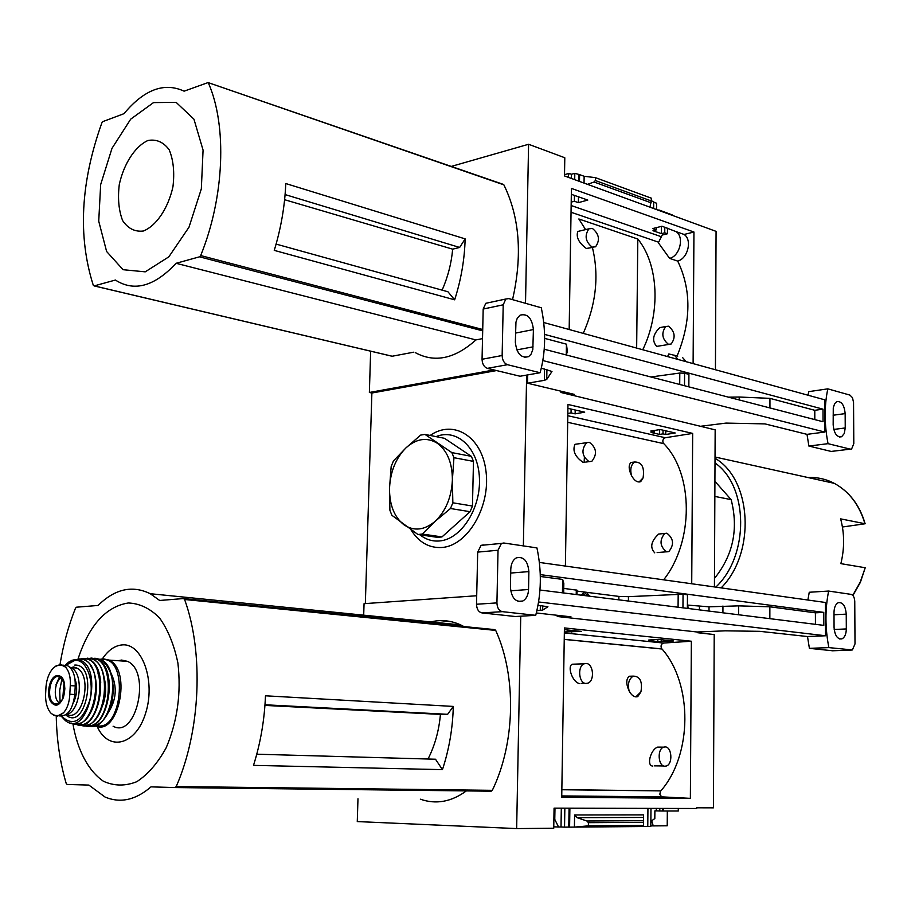 <?xml version="1.0" encoding="UTF-8"?>
<svg xmlns="http://www.w3.org/2000/svg" width="911" height="911" viewBox="0 0 911 911"><rect width="100%" height="100%" fill="white"/><g stroke="black" fill="none" stroke-linecap="round" stroke-linejoin="round"><path stroke-width="1.37" d="M584.19 663.8L586.228 663.481C593.448 663.595 594.917 680.881 587.902 683.148L585.944 683.466C578.736 683.455 577.187 666.1 584.19 663.8L572.222 664.221C566.904 666.499 572.757 683.045 579.943 683.614M663.675 747.145L665.11 746.918C671.965 746.69 673.07 764.17 666.317 766.003L664.95 766.208C658.095 766.538 656.922 749.001 663.675 747.145L657.64 747.111C650.613 749.446 646.184 766.049 652.823 766.06M564.239 639.408L662.046 649.019C692.793 683.751 692.542 754.672 660.839 790.896L561.836 789.621M633.259 676.121L629.285 676.235C626.005 679.014 625.948 683.945 629.137 691.028C627.497 683.865 628.863 678.9 633.259 676.121C640.091 676.338 642.642 681.587 640.923 691.87L637.734 696.63C634.58 697.507 631.71 695.64 629.137 691.028M691.358 641.23L564.421 627.93L561.723 797.262L690.367 798.355L691.358 641.23L663.584 643.041C661.01 644.1 660.407 646.058 661.773 648.917L661.841 648.996M660.646 790.896L561.836 789.735M561.723 796.852L579.054 797L561.734 796.294M564.353 631.938L581.48 631.414L564.387 629.66M553.763 826.812L558.568 827.017L554.776 819.399L554.981 808.171M554.799 819.399L553.877 819.911M558.568 827.017L561.017 826.994L561.313 808.182M561.017 826.994L564.547 827.142L564.843 808.194M567.61 631.699L567.644 629.979M564.547 827.142L568.783 827.108L569.068 808.194M571.778 632.132L571.801 630.412M568.783 827.108L569.603 827.142L569.887 808.205M656.956 797.683L672.398 797.82L656.956 797.683M652.527 640.433L649.076 640.661L657.788 641.549L673.605 640.98L658.357 639.397L648.734 640.034L652.527 640.433L652.538 639.784M663.413 808.421L663.39 811.006L659.78 810.984L659.803 808.41M659.78 810.984L656.296 810.87L656.307 808.399M657.788 641.549L657.81 639.431M661.238 641.321L661.249 639.693M662.593 810.984L662.616 808.41M664.005 641.606L664.028 639.977M643.348 826.516L574.408 827.108L588.369 825.856L643.508 825.423L643.348 826.516L647.767 826.482L647.937 808.376M647.767 826.448L650.807 826.414L650.978 808.387M656.296 810.87L654.884 810.87L654.815 818.533L650.853 821.403M643.508 825.423L643.462 814.878L574.59 814.981L574.408 827.108L569.603 827.142M663.39 811.006L678.274 811.018L678.296 808.456M520.739 616.2L516.651 828.577L553.74 828.247L554.07 808.159L696.664 808.49L696.676 807.795L713.415 807.841L714.213 634.557L697.701 632.735L697.701 632.063L557.236 616.496L557.247 615.301M650.818 825.81L653.255 825.901L651.559 820.355M428.022 759.022C434.843 745.597 438.977 730.724 440.434 714.395L447.631 714.304L453.302 706.424L265.477 695.799C264.497 719.986 260.512 743.171 253.509 765.365L442.439 769.647L435.515 759.227L256.765 754.206M442.439 769.647C449.1 749.491 452.721 728.413 453.302 706.424M264.942 705.41L440.434 714.395M447.631 714.304L264.987 704.772M59.978 664.7C63.246 644.715 68.416 625.891 75.476 608.218L76.524 607.193L98.081 605.451C114.923 588.87 132.311 584.953 150.235 593.71L159.676 600.474L183.521 598.55L184.603 599.484C203.87 652.595 200.693 730.565 176.233 786.546L175.049 787.559L150.987 786.865C135.648 800.086 120.32 803.468 105.016 797.023L88.857 785.077L67.141 784.451L66.196 783.437C60.001 762.393 56.687 739.937 56.254 716.046M494.286 629.626L495.709 630.412C516.594 676.269 515.455 742.624 492.327 790.327L491.166 791.192L175.049 787.559M363.694 615.164L364.058 603.674L476.704 595.748M516.651 828.577L357.271 821.574L357.977 798.753M427.236 622.93C438.555 619.275 449.715 619.935 460.715 624.923L463.995 626.597M466.364 790.907C451.309 801.908 435.97 804.664 420.347 799.186M667.33 811.018L667.216 825.787L653.255 825.901M588.369 825.856L588.415 822.667L586.878 820.993L577.062 817.668L574.59 814.981M72.891 723.619C77.321 749.935 88.265 770.877 103.478 781.285C114.205 786.113 125.319 786.25 136.821 781.684C148.026 774.35 157.819 763.019 166.223 747.68C177.429 721.17 181.323 692.964 177.907 663.06C174.149 644.908 168.011 629.854 159.516 617.886C150.019 608.377 139.611 603.412 128.314 602.98C105.927 606.578 89.164 625.253 78.027 658.995M77.856 659.553L77.674 660.19M97.135 726.409C108.443 752.042 135.807 745.483 145.578 713.313C155.883 681.508 142.344 642.995 122.336 644.897C114.877 645.512 108.238 650.158 102.408 658.835M690.367 798.355L661.693 796.852L659.792 794.346L660.555 790.999M640.923 691.87L635.832 696.904M46.017 686.416L45.561 694.899C45.504 702.643 47.224 708.667 50.72 712.96L53.92 715.363L57.484 716.137L63.542 712.755C67.38 708.314 69.464 702.142 69.817 694.239L70.272 685.63C70.751 677.795 69.304 671.783 65.956 667.592L63.463 665.463L60.263 664.677L56.22 665.793L53.157 668.15C49.194 672.591 46.814 678.684 46.017 686.416M58.987 715.898C67.528 716.82 72.789 709.692 74.782 694.501L75.237 685.915C75.419 675.78 72.926 669.061 67.733 665.747L62.779 665.132M55.935 684.878L59.807 676.178M74.884 678.57C77.663 686.643 77.162 694.751 73.392 702.871M66.184 714.566C80.487 712.482 84.507 673.252 71.047 667.672L69.635 667.091M113.112 726.226C136.263 739.208 151.363 671.532 127.529 661.363L121.596 660.054L118.168 660.726M108.102 712.812C116.437 700.058 117.462 686.917 111.153 673.411M61.447 677.921C54.444 680.665 52.918 699.477 59.431 702.973M586.536 442.712L589.383 442.336C596.568 447.836 597.4 454.145 591.865 461.285L589.11 461.661C581.901 456.229 581.047 449.92 586.536 442.712L574.955 444.317C572.313 450.797 575.057 456.832 583.188 462.424M658.664 534.062C651.023 541.202 649.725 547.477 654.77 552.875M691.722 583.757L692.667 433.408L665.315 437.735C662.775 438.988 662.183 440.935 663.527 443.589L567.69 422.305L663.8 443.657C693.692 474.107 693.954 541.544 663.641 579.829M630.97 462.481C628.431 464.963 628.613 469.347 631.505 475.61C629.934 469.165 631.016 464.621 634.716 462.002C641.879 462.025 644.658 467.332 643.075 477.922L640.718 481.634C637.461 482.75 634.386 480.746 631.505 475.61M567.838 413.48L571.049 412.911L575.137 413.845L584.691 412.171L567.917 408.344M571.049 412.911L571.106 409.039M575.137 413.845L575.194 409.984M654.462 431.916L651.058 432.463L659.621 434.41L663.014 433.864L665.747 434.49L675.199 432.987L660.202 429.536L650.739 431.062L654.462 431.916L654.474 430.459M659.621 434.41L659.666 429.616M663.014 433.864L663.049 430.186M665.747 434.49L665.782 430.812M560.948 391.195L560.925 392.47L715.158 429.844L714.429 586.935M714.475 578.417C733.104 555.277 738.662 529.018 731.146 499.627L714.85 496.427M365.345 603.583L371.882 393.017L496.552 370.572M852.764 595.361L860.166 582.254L865.222 567.735L840.864 563.647C844.588 548.354 844.52 533.425 840.637 518.871L865.143 523.757L842.424 527.002M692.667 433.408L567.974 404.461L565.401 566.084M526.638 375.093L523.37 545.905M430.163 435.458C453.541 418.912 482.272 436.597 486.064 471.909C490.414 507.04 467.559 545.643 442.097 547.477C429.218 548.274 418.844 542.387 410.975 529.792M865.222 567.735L860.36 582.38L852.901 595.509M721.148 587.88C755.982 553.011 752.008 479.607 715.021 458.279M715.795 587.128C749.48 555.619 748.671 486.178 714.998 462.936M714.919 481.315L731.146 499.627M436.027 436.62C456.923 428.033 478.4 447.882 479.437 478.275C480.871 508.577 461.125 539.221 439.694 540.94C432.44 541.59 425.858 539.54 419.971 534.803M424.981 434.422L444.477 438.305L471.363 456.343L473.481 461.399L472.456 506.038L470.076 511.697L441.972 536.921L437.61 537.365L417.933 534.506L422.305 534.051L435.276 521.206L450.467 508.52L452.847 502.804L452.38 480.029L453.951 457.686L451.845 452.596L424.981 434.422L420.643 435.094L405.942 447.905L393.438 460.943L391.172 466.5L389.521 488.148L389.897 510.217L391.855 515.262L417.933 534.506M473.481 461.399L453.951 457.686M471.363 456.343L451.845 452.596M441.972 536.921L422.305 534.051M470.076 511.697L450.467 508.52M472.456 506.038L452.847 502.804M405.942 447.905C395.852 458.142 390.386 471.556 389.521 488.148C389.396 504.671 394.144 516.833 403.767 524.656C413.89 531.489 424.389 530.339 435.276 521.206C445.809 510.98 451.503 497.258 452.38 480.029C452.346 462.947 447.312 450.683 437.291 443.236C426.895 436.95 416.441 438.51 405.942 447.905M666.875 533.197C673.662 538.538 674.311 544.664 668.822 551.588L666.715 551.872C659.906 546.589 659.234 540.462 664.7 533.482L666.875 533.197M643.075 477.922L639.032 482.044M687.372 607.546L687.896 608.446M582.562 595.327L585.534 593.562L588.426 596.056M577.027 591.102L584.486 592.048L581.32 595.179M682.954 607.831L683.045 594.211L687.463 594.792L687.372 608.389M539.358 562.429L825.434 602.478L825.56 635.764L538.572 601.966M563.909 617.237L570.981 616.827L536.317 612.966M832.631 650.773L809.401 648.347L807.499 636.538L759.785 631.334L725.258 630.822L697.12 631.995M807.499 636.538L825.56 635.764M536.875 610.666L542.671 610.097L547.921 606.749L537.991 605.314M846.319 628.932L846.239 614.139C845.499 605.917 842.846 602.103 838.268 602.683C835.569 604.107 834.146 607.386 833.998 612.499L834.066 627.406C834.795 635.593 837.437 639.408 841.969 638.862C844.725 637.427 846.182 634.113 846.319 628.932L834.191 629.49M828.634 591.057L851.079 594.371C853.288 595.088 854.518 597.445 854.757 601.419L855.008 643.918L852.377 649.953L828.873 647.607C825.07 628.191 824.99 609.345 828.634 591.057L809.253 592.252L807.875 600.019M535.714 615.324L502.382 611.657C498.989 610.78 497.167 607.865 496.928 602.9L498.032 550.244L501.426 543.411L503.794 543.002L536.932 547.91C541.829 570.946 541.43 593.425 535.714 615.324L515.33 616.519L481.953 612.909C478.56 612.055 476.749 609.163 476.51 604.244L477.694 552.112L481.088 545.347L483.468 544.937M809.401 648.347L828.873 647.607M528.551 589.508L528.881 571.596C527.799 560.834 523.643 556.245 516.4 557.851C512.95 559.855 511.071 563.636 510.786 569.17L510.422 587.265C511.481 597.958 515.592 602.547 522.755 601.032C526.33 599.005 528.266 595.168 528.551 589.508L510.672 590.795M815.436 624.331L815.402 612.83L823.76 612.386L823.806 625.379L539.961 590.021M823.76 612.386L540.269 574.613M540.314 576.469L562.656 579.419L563.818 583.427M563.738 588.392L577.039 590.191L576.97 594.632M584.486 592.048L618.888 596.409L628.465 596.659L683.045 594.211M687.395 605.075L709.031 606.817L738.639 605.861L769.863 606.806L815.402 612.83M688.989 608.582L687.384 605.781M769.852 618.66L769.863 606.806M562.44 592.822L562.656 579.419M589.668 596.215L586.616 592.321M636.652 348.07L637.814 239.024L578.838 218.97L585.579 229.606M637.814 239.024C658.573 264.315 660.942 312.359 642.756 349.756M592.412 247.507C599.199 275.532 596.147 304.16 583.245 333.38M677.773 356.121L668.811 353.946L667.592 356.588M684.013 234.423L676.03 231.61L684.002 234.423C692.531 239.547 687.873 258.838 677.613 261.058L669.596 258.371L658.368 242.781L662.183 235.061L667.433 233.751L667.478 228.16M677.682 261.036C691.472 289.698 691.29 321.332 677.112 355.939M658.528 242.178L571.038 212.24M665.793 326.491L668.572 326.206C674.971 331.604 675.837 337.537 671.145 344.016L668.423 344.301C662.012 338.972 661.135 333.039 665.793 326.491L659.735 327.618C652.823 334.508 651.798 340.76 656.66 346.396L668.936 344.415M588.95 228.809L592.423 228.456C599.165 234.013 600.212 240.128 595.566 246.79L592.161 247.143C585.409 241.643 584.338 235.539 588.95 228.809L577.768 231.474C575.957 237.179 578.804 242.85 586.342 248.475L593.129 247.348M571.197 202.128L574.363 201.251L578.383 202.652L587.8 200.067L571.322 194.316M684.07 234.469L693.943 232.02L571.425 188.418L569.17 329.509M669.596 258.371C679.879 256.139 684.548 236.746 676.03 231.61L662.001 226.224L652.663 228.593L656.33 229.868L652.982 230.722L661.409 233.649L664.745 232.806L667.433 233.751M571.356 178.408L571.425 174.252L574.807 173.352L579.59 174.616L579.487 181.346M567.952 177.178L569.113 173.409L571.425 174.252M574.363 201.251L574.454 195.364M574.704 179.615L574.807 173.352M578.383 202.652L578.474 196.776M578.713 181.061L578.804 174.821M661.409 233.649L661.466 226.361M664.745 232.806L664.791 227.215M674.356 355.176L678.148 359.492M653.631 208.152L653.699 201.695L651.502 200.898M656.33 229.868L656.353 227.659M656.524 209.2L656.58 203.221L653.688 202.174M584.042 182.986L584.145 176.279L579.59 174.616M564.524 174.639L569.113 173.409M451.252 166.428L528.585 144.268L564.797 157.751L564.501 175.925L716.069 231.36L715.431 369.741M442.108 290.142C447.87 277.046 451.389 263.381 452.665 249.159L459.645 247.45L465.145 238.876L285.769 183.544C284.858 205.909 281.021 228.183 274.257 250.377L454.657 299.821L447.939 291.759L276.101 244.091M454.657 299.821C461.103 279.666 464.599 259.35 465.145 238.876M284.608 199.714L452.665 249.159M459.645 247.45L285.097 194.578M208.403 83.003C227.283 125.729 224.357 197.471 200.682 255.558L199.532 256.822L176.096 263.29C154.733 286.122 134.794 291.884 116.278 280.599L115.446 280.03L94.209 285.895L93.275 285.257C77.742 236.439 80.601 182.302 101.873 122.826L102.897 121.573L123.976 113.681C144.154 89.506 164.196 82.001 184.113 91.168L208.084 82.571L503.874 184.853C519.691 217.262 522.584 255.524 512.54 299.628M528.585 144.268L525.51 303.306M524.463 357.385L528.619 356.622C521.16 358.501 516.731 353.707 515.341 342.229L515.956 322.13L517.254 318.269L520.022 315.183C527.537 313.236 532.001 318.041 533.413 329.566L532.821 349.551L531.09 354.151L528.619 356.622M494.035 369.957L369.365 392.47L370.652 351.19M503.088 184.295L503.874 184.853M482.523 338.619L475.929 339.917C454.805 358.9 434.57 363.113 415.222 352.591M413.617 352.204L392.083 356.247L94.106 285.917M672.124 214.848L658.847 209.929M587.663 184.295L594.063 182.018L595.35 180.526L595.384 177.634L584.145 176.279M650.078 206.877L651.524 198.245L595.384 177.634M693.943 232.02L693.112 363.603M369.365 392.47L371.882 393.017M475.929 339.917L176.096 263.29M153.515 102.601L130.706 119.147L111.985 148.356L100.665 184.569L98.73 221.168L106.61 251.482L123.076 269.702L145.225 271.842L168.831 256.845L188.998 227.203L201.331 188.884L203.073 150.11L193.941 119.17L176.119 102.362L153.515 102.601M147.889 140.51C135.033 146.409 123.862 163.718 119.295 184.477C117.61 198.359 118.726 210.395 122.621 220.587C128.03 228.593 134.976 232.054 143.437 230.995C156.419 225.746 168.182 208.266 172.953 186.744C174.661 172.361 173.42 160.063 169.218 149.837C163.502 142.048 156.396 138.939 147.889 140.51M682.43 357.419L686.222 361.713M684.503 385.717L684.594 373.214L688.921 374.375L688.841 386.845M543.708 322.505L824.66 399.792L824.785 432.053L542.842 360.562M571.22 394.918L574.42 394.406L527.526 383.212L544.368 380.331L544.562 368.989M850.316 449.157L831.174 451.435L808.877 446.048L807.009 434.353L765.024 423.9L726.033 423.091L700.286 426.314M807.009 434.353L824.785 432.053M544.368 380.331L546.737 379.431L551.975 371.483L541.293 368.169M845.237 427.954L845.157 413.605C844.269 404.905 841.422 400.931 836.651 401.671L834.658 403.641L833.269 407.809L833.166 424.811C834.055 433.477 836.867 437.451 841.616 436.733L844.269 433.522L845.237 427.954L833.747 429.445M827.814 388.849L849.929 395.101L852.48 397.674L853.55 402.434L853.801 443.657L851.603 448.998L850.236 449.134L828.042 443.668C824.296 424.344 824.216 406.078 827.814 388.849L808.729 391.65L808.011 395.203M540.109 372.736L507.484 364.696C504.159 363.398 502.382 360.335 502.143 355.506L503.214 304.809L505.81 299.013L508.839 298.592L541.282 307.77C546.088 330.693 545.7 352.352 540.109 372.736L520.056 376.243L487.385 368.351C484.06 367.076 482.283 364.047 482.056 359.264L483.183 309.045L485.802 303.306L488.33 302.759M808.877 446.048L828.042 443.668M527.526 383.212L527.685 374.911M814.81 419.618L814.787 410.303L823.009 409.164L823.054 421.759L544.231 349.232M823.009 409.164L544.573 334.394M544.641 338.368L566.448 344.176L567.507 352.751M650.921 376.983L679.8 373.043L684.594 373.214M739.208 399.952L739.208 397.025L728.549 397.173M739.208 397.025L769.943 398.358L814.787 410.303M769.943 407.946L769.943 398.358M566.266 354.96L566.448 344.176M661.773 648.917L564.239 639.34M495.709 630.412L184.603 599.484M492.327 790.327L176.233 786.546M643.542 822.337L588.415 822.667M643.462 817.452L577.062 817.668M643.542 820.709L586.878 820.993M494.593 629.603L183.806 598.584M662.297 796.977L561.734 796.055M663.584 643.041L564.342 632.929M69.817 694.239L74.782 694.501M70.272 685.63L75.237 685.915M95.04 725.737C118.054 737.58 132.482 670.132 109.035 660.099L103.125 658.778L99.994 659.359M95.997 725.395C121.983 733.936 129.339 656.774 102.374 659.587L101.121 659.712M105.175 717.253C114.41 701.459 115.674 685.277 108.944 668.72M97.318 659.177L95.53 659.12M88.845 726.09C111.461 733.036 122.883 668.628 100.654 659.484L94.846 658.209M91.567 658.084L89.768 658.323L96.942 659.154L91.567 658.084M84.461 725.566C107.509 735.075 120.161 667.865 96.942 659.154L100.654 659.484C106.154 663.31 110.117 669.756 112.543 678.832C113.442 689.741 113.146 697.86 111.654 703.19L108.158 712.698C104.628 719.565 100.301 723.892 95.199 725.68M89.585 658.687L88.344 658.995M85.406 725.452C111.381 732.342 117.895 655.556 91.202 658.494M102.932 704.875C105.665 696.926 106.302 688.875 104.822 680.722M100.814 682.123L98.024 673.605M81.398 724.86C107.202 732.695 114.228 655.726 87.547 658.596M79.883 724.962C103.068 735.029 115.583 666.601 91.943 658.96L87.171 658.141M83.493 658.38L80.498 658.938L87.729 659.017L83.493 658.38M75.34 723.949C98.604 736.327 112.064 665.93 87.729 659.017L91.943 658.96C112.178 664.814 107.464 722.047 86.443 725.236M76.148 723.938C101.781 734.004 110.06 656.057 83.152 658.79L81.295 659.04M64.077 682.84L62.825 698.373M74.531 667.251L73.632 667.831M61.994 678.547L59.727 690.401L60.069 702.415M86.169 718.483C97.557 707.414 99.868 677.568 90.348 665.474M81.478 659.462L79.451 659.359M70.967 722.935C94.015 735.348 106.917 664.984 82.616 659.348L79.041 658.904M61.458 716.297L65.262 720.487C88.003 739.595 104.48 665.258 78.665 659.803L75.602 659.484L71.684 660.407L65.068 665.577M61.686 716.285C73.005 726.841 82.366 721.535 89.79 700.343C94.607 680.813 86.522 659.382 74.975 660.293L65.273 665.588M65.751 714.862C86.146 732.763 98.604 663.698 74.725 665.076M66.947 714.349C82.901 722.719 93.036 675.074 76.775 668.036L72.766 667.125M65.956 667.592C61.846 664.221 57.587 664.404 53.157 668.15M57.507 675.677C49.24 675.302 45.072 697.519 52.326 703.349C63.542 713.791 70.807 675.062 57.507 675.677M50.72 712.96C54.762 716.467 59.044 716.41 63.542 712.755M64.556 683.876L60.661 677.249L57.962 676.474C49.057 676.11 46.142 701.242 54.808 703.804C58.258 704.761 61.139 702.62 63.474 697.393M830.832 482.579L812.874 478.617M864.915 523.666C859.346 504.899 849.12 491.45 834.248 483.331C825.935 479.027 817.178 477.102 808 477.535M665.315 437.735L567.804 415.712M451.776 621.803L440.195 620.619M481.953 612.909L502.382 611.657M476.51 604.244L496.928 602.9M477.694 552.112L498.032 550.244M832.039 650.796L851.398 650.078M540.269 610.45L540.36 605.587M542.671 610.097L542.751 605.872M834.009 614.766L846.239 614.139M510.707 573.053L528.881 571.596M699.432 609.88L699.443 606.601M709.009 611.076L709.031 606.817M722.924 612.807L722.947 606.009M738.616 614.766L738.639 605.861M563.658 592.97L563.818 583.291M576.23 594.541L576.299 589.986M618.842 599.848L618.888 596.409M628.408 601.044L628.465 596.659M678.08 607.227L678.183 594.074M661.022 236.621L571.151 205.522M482.728 329.497L200.682 255.558M651.502 201.046L595.35 180.526M651.263 202.857L594.063 182.018M482.693 330.852L199.532 256.822M392.641 356.338L94.209 285.895M487.385 368.351L507.484 364.696M482.056 359.264L502.143 355.506M483.183 309.045L503.214 304.809M831.174 451.435L850.236 449.134M546.737 379.431L546.907 369.57M833.121 415.234L845.157 413.605M515.524 333.084L533.413 329.566M516.788 349.904L533.083 346.84M679.72 384.476L679.8 373.043M495.06 629.706L183.976 598.652M460.715 624.923L150.235 593.71M661.693 796.852L561.745 795.929M654.292 765.844L663.698 765.969M581.799 683.307L584.839 683.227M637.723 696.63L636.846 696.642M63.463 665.463L67.733 665.747M127.529 661.363L109.035 660.099L102.806 658.847L100.244 659.291M62.757 698.521L64.032 682.692M77.287 723.812C98.616 722.469 103.455 663.299 82.616 659.348L72.276 660.213L68.473 662.251L64.932 665.565M65.262 720.487L61.333 716.297M71.047 667.672L76.775 668.036L73.597 666.954M56.231 665.793L61.675 664.779M58.577 703.531L54.808 703.804C56.368 705.046 58.759 703.782 61.982 699.99C63.314 698.714 64.271 694.922 64.84 688.625C64.442 682.954 63.041 679.162 60.661 677.249M715.033 457.015L834.248 483.331C849.257 491.496 859.563 504.967 865.143 523.757M584.133 462.503L584.372 457.493M657.138 552.578L666.351 551.804M658.664 534.04L664.7 533.482M585.739 462.082L589.064 461.649M630.97 462.469L634.716 462.002M640.706 481.634L639.921 481.725M481.088 545.347L501.426 543.411M839.635 638.953L841.969 638.862M517.983 601.351L522.755 601.032M563.67 592.981L563.818 583.393M503.544 184.455L208.084 82.571M485.802 303.306L505.81 299.013M839.441 437.007L841.616 436.733"/></g></svg>
